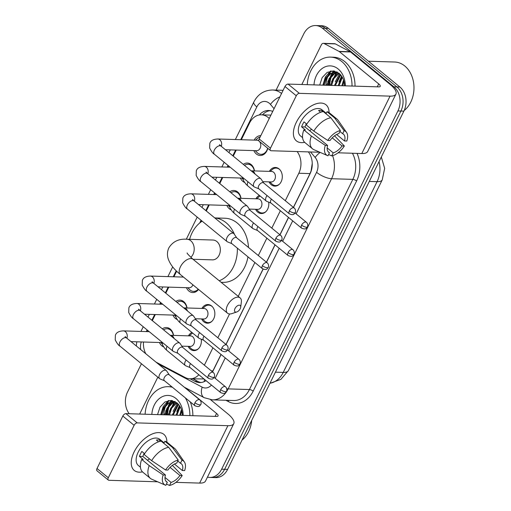 <?xml version="1.0" encoding="UTF-8"?>
<svg xmlns="http://www.w3.org/2000/svg" width="511" height="511" viewBox="0 0 511 511"><rect width="100%" height="100%" fill="white"/><g stroke="black" fill="none" stroke-linecap="round" stroke-linejoin="round"><path stroke-width="0.77" d="M201.213 339.195A9.332 7.173 91.8 0 1 193.912 350.61A9.332 7.173 91.8 0 1 190.303 349.198A9.332 7.173 91.8 0 1 188.112 346.343M201.922 308.44A9.332 7.173 91.8 0 1 207.971 304.537A9.332 7.173 91.8 0 1 211.58 305.948A9.332 7.173 91.8 0 1 214.524 316.545A9.332 7.173 91.8 0 1 207.396 323.195A9.332 7.173 91.8 0 1 203.787 321.783A9.332 7.173 91.8 0 1 201.596 318.934M268.658 202.132A9.332 7.173 91.8 0 1 261.351 213.547A9.332 7.173 91.8 0 1 257.742 212.135A9.332 7.173 91.8 0 1 255.551 209.28M269.367 171.37A9.332 7.173 91.8 0 1 275.416 167.474A9.332 7.173 91.8 0 1 279.025 168.886A9.332 7.173 91.8 0 1 281.97 179.476A9.332 7.173 91.8 0 1 274.841 186.132A9.332 7.173 91.8 0 1 271.232 184.72A9.332 7.173 91.8 0 1 269.041 181.865M162.364 328.86A9.926 7.627 91.8 0 1 166.375 327.532A9.926 7.627 91.8 0 1 170.214 329.033A9.926 7.627 91.8 0 1 173.561 335.395M163.577 346.886A9.926 7.627 91.8 0 1 161.93 345.877A9.926 7.627 91.8 0 1 159.438 342.504M175.854 301.445A9.926 7.627 91.8 0 1 179.866 300.117A9.926 7.627 91.8 0 1 183.705 301.618A9.926 7.627 91.8 0 1 187.052 307.98M177.061 319.471A9.926 7.627 91.8 0 1 175.414 318.462A9.926 7.627 91.8 0 1 172.929 315.089M198.524 289.424A9.926 7.627 91.8 0 1 192.743 292.554A9.926 7.627 91.8 0 1 188.904 291.053A9.926 7.627 91.8 0 1 186.419 287.674M229.809 191.791A9.926 7.627 91.8 0 1 233.821 190.469A9.926 7.627 91.8 0 1 237.66 191.97A9.926 7.627 91.8 0 1 241.007 198.325M231.017 209.823A9.926 7.627 91.8 0 1 229.369 208.814A9.926 7.627 91.8 0 1 226.884 205.435M243.3 164.376A9.926 7.627 91.8 0 1 247.311 163.054A9.926 7.627 91.8 0 1 251.15 164.555A9.926 7.627 91.8 0 1 254.491 170.917M244.507 182.408A9.926 7.627 91.8 0 1 242.859 181.399A9.926 7.627 91.8 0 1 240.374 178.026M267.79 148.318A9.926 7.627 91.8 0 1 260.188 155.485A9.926 7.627 91.8 0 1 256.35 153.983A9.926 7.627 91.8 0 1 253.858 150.611M269.246 118.482A17.502 13.446 -88.2 0 0 268.141 117.466A17.502 13.446 -88.2 0 0 261.37 114.822A17.502 13.446 -88.2 0 0 249.54 123.049L241.339 139.72M293.41 207.357L310.024 173.593L311.065 171.013L312.247 163.379M212.455 371.816L221.027 354.455M225.964 344.42L263.031 269.105M266.435 262.181L274.982 244.801M279.919 234.773L288.472 217.392M156.002 362.114L185.193 377.527A17.502 13.446 -88.2 0 0 189.881 378.785L203.768 378.958M285.291 200.702L298.807 173.248A17.502 13.446 -88.2 0 0 297.127 151.543M204.362 365.18L212.915 347.799M217.852 337.765L229.56 313.965M238.235 296.342L254.88 262.513M258.317 255.526L266.87 238.145M271.807 228.117L280.36 210.736M189.881 378.785A17.502 13.446 -88.2 0 0 198.856 374.748M143.502 342.012A17.502 13.446 -88.2 0 0 145.801 353.746M236.248 150.068L233.259 156.142M228.494 165.82L227.849 167.135M222.758 177.483L219.768 183.558M215.01 193.235L214.358 194.544M209.267 204.892L206.278 210.973M201.519 220.643L200.785 222.138M176.634 271.22L173.893 276.783M168.802 287.131L165.813 293.212M161.054 302.882L160.403 304.198M155.312 314.546L152.323 320.621M147.564 330.298L146.919 331.613M255.877 198.785A9.332 7.173 91.8 0 1 259.371 195.413M188.431 335.848A9.332 7.173 91.8 0 1 191.932 332.476M254.184 140.116A9.926 7.627 91.8 0 1 260.802 135.639L260.802 135.639M276.1 90.108L303.815 33.783A17.502 13.446 91.8 0 1 315.645 25.55A17.502 13.446 91.8 0 1 322.409 28.194L393.93 86.844A17.502 13.446 91.8 0 1 397.916 110.951L221.633 469.2L224.623 469.29A17.502 13.446 91.8 0 1 212.793 477.523A17.502 13.446 91.8 0 0 224.623 469.29L400.905 111.04L224.623 469.29L227.606 469.385A17.502 13.446 91.8 0 1 215.776 477.613L209.804 477.427A17.502 13.446 91.8 0 1 207.472 477.089M393.93 86.844L396.913 86.934A17.502 13.446 91.8 0 1 400.905 111.04A17.502 13.446 91.8 0 0 396.913 86.934L325.398 28.29L396.913 86.934L399.902 87.03A17.502 13.446 91.8 0 1 403.888 111.13L227.606 469.385M315.645 25.55L318.628 25.639A17.502 13.446 91.8 0 1 325.398 28.29A17.502 13.446 91.8 0 0 318.628 25.639L321.617 25.735A17.502 13.446 91.8 0 1 328.381 28.38L399.902 87.03M272.714 111.443A17.502 13.446 -88.2 0 0 268.665 110.491A17.502 13.446 -88.2 0 0 259.313 114.962M262.475 114.854A17.502 13.446 91.8 0 1 270.153 110.651M163.769 414.804A23.334 17.923 91.8 0 1 165.813 405.645A23.334 17.923 91.8 0 0 163.769 414.804M166.58 403.939A23.334 17.923 91.8 0 1 168.566 400.592A23.334 17.923 91.8 0 0 166.58 403.939M325.929 85.254A23.334 17.923 91.8 0 1 327.973 76.094A23.334 17.923 91.8 0 0 325.929 85.254M328.739 74.389A23.334 17.923 91.8 0 1 330.726 71.042A23.334 17.923 91.8 0 0 328.739 74.389M129.219 413.738A17.502 13.446 91.8 0 1 127.533 392.033L141.445 363.755M221.633 469.2A17.502 13.446 91.8 0 1 209.804 477.427M166.752 414.894A23.334 17.923 91.8 0 1 168.03 407.893M168.969 405.325A23.334 17.923 91.8 0 1 170.597 402.131M170.853 401.723A23.334 17.923 91.8 0 1 171.664 400.522M328.912 85.343A23.334 17.923 91.8 0 1 330.189 78.343M331.128 75.775A23.334 17.923 91.8 0 1 332.757 72.581M333.012 72.172A23.334 17.923 91.8 0 1 333.824 70.972M293.493 207.421L310.1 173.67A17.502 13.446 -88.2 0 0 308.363 151.888M212.557 371.899L221.11 354.519M226.047 344.491L263.12 269.15M266.512 262.252L275.065 244.871M280.002 234.836L288.555 217.456M190.066 378.792L194.832 381.308A17.502 13.446 -88.2 0 0 199.526 382.573A17.502 13.446 -88.2 0 0 206.035 380.631M201.021 382.509A17.502 13.446 91.8 0 1 197.821 381.404L193.056 378.887M296.284 122.385A23.334 12.858 -50.6 0 1 316.386 103.714A23.334 12.858 -50.6 0 1 329.039 112.592A23.334 12.858 -50.6 0 0 326.005 104.8A23.334 12.858 -50.6 0 0 296.284 122.385A23.334 12.858 -50.6 0 0 304.652 142.333A23.334 12.858 -50.6 0 1 296.418 140.889A23.334 12.858 -50.6 0 1 296.284 122.385M301.829 84.507L321.406 44.719A2.919 2.242 -88.2 0 1 323.38 43.346L334.571 43.691A2.919 2.242 91.8 0 1 335.357 43.901L350.214 51.745A2.919 2.242 91.8 0 1 350.565 51.975L389.919 84.251A23.334 7.601 -153.8 0 1 395.929 94.094A23.334 7.601 -153.8 0 1 390.053 96.138L299.363 93.347A2.919 1.61 129.4 0 0 296.278 95.761L284.985 86.5A2.919 1.61 -50.6 0 1 288.07 84.085L378.76 86.876A5.832 1.903 26.2 0 0 380.229 86.365A5.832 1.903 26.2 0 0 378.728 83.906L339.368 51.63A2.919 2.242 -88.2 0 0 339.023 51.4L324.159 43.556A2.919 2.242 -88.2 0 0 323.38 43.346M395.929 94.094L367.684 151.492A23.334 7.601 -153.8 0 1 361.807 153.536L338.078 152.808M270.466 148.209A2.919 1.61 129.4 0 0 270.485 150.528L259.192 141.266A2.919 1.61 -50.6 0 1 259.173 138.954L270.466 148.209L296.278 95.761M270.485 150.528A2.919 1.61 129.4 0 0 271.117 150.745L319.803 152.246M259.173 138.954L284.985 86.5M327.749 140.448L330.049 140.519A11.664 6.426 -50.6 0 1 338.908 133.575L340.403 130.535A15.164 8.355 -50.6 0 0 327.749 140.448L313.805 131.11L306.281 124.933A19.252 10.603 -50.6 0 1 323.31 111.583L330.841 117.76L340.403 130.535M339.936 131.48L342.638 133.69A11.664 6.426 -50.6 0 1 343.456 134.195A11.664 6.426 -50.6 0 1 344.503 140.966L336.608 134.495M306.351 123.803A11.664 6.426 129.4 0 0 306.006 124.467A11.664 6.426 129.4 0 0 305.029 126.945L327.615 145.469A11.664 6.426 -50.6 0 0 328.656 152.24A11.664 6.426 -50.6 0 0 329.474 152.744L327.979 155.785A15.164 8.355 -50.6 0 1 327.551 155.619A15.164 8.355 -50.6 0 1 325.315 145.399L327.615 145.469M327.551 155.619L313.965 149.697A19.252 10.603 -50.6 0 1 312.56 148.842L305.029 142.671A19.252 10.603 -50.6 0 1 303.847 129.883L305.354 129.928L301.592 126.843A16.914 9.319 -50.6 0 1 302.646 124.365A16.914 9.319 -50.6 0 1 304.026 121.893L306.772 124.147M302.595 137.657L300.487 135.926A16.914 9.319 -50.6 0 1 300.391 122.512A16.914 9.319 -50.6 0 1 321.936 109.763L326.254 113.301M342.638 133.69L344.133 130.65L334.571 117.875L327.046 111.698L326.056 113.704L322.294 110.619A16.914 9.319 -50.6 0 0 318.564 110.504L320.704 112.26M327.046 111.698A19.252 10.603 -50.6 0 1 329.442 112.899L336.973 119.069A19.252 10.603 -50.6 0 1 338.09 120.283L346.554 132.445A15.164 8.355 -50.6 0 1 346.797 141.036L344.503 140.966M334.571 117.875A19.252 10.603 -50.6 0 1 336.973 119.069M332.233 137.849L342.063 145.916L344.363 145.986L334.526 135.824M312.56 148.842A19.252 10.603 -50.6 0 1 311.371 136.054L325.315 145.399M303.847 129.883L311.371 136.054M344.133 130.65A15.164 8.355 -50.6 0 1 346.554 132.445M344.363 145.986A15.164 8.355 -50.6 0 1 331.709 155.9L333.21 152.859L327.161 147.896M328.599 154.526L331.709 155.9M342.063 145.916A11.664 6.426 -50.6 0 1 333.21 152.859M313.805 131.11A19.252 10.603 -50.6 0 1 330.841 117.76M311.614 129.309A11.664 6.426 -50.6 0 1 309.532 130.644M328.005 151.537L329.474 152.744M301.592 126.843L305.029 126.945M321.63 111.96L322.294 110.619M368.418 61.211L394.62 62.016A26.246 20.165 91.8 0 1 404.769 65.989A26.246 20.165 91.8 0 1 404.156 110.561M329.659 85.369A26.246 20.165 91.8 0 1 331.326 76.669M331.971 74.932A26.246 20.165 91.8 0 1 333.121 72.447M333.3 72.102A26.246 20.165 91.8 0 1 333.932 70.991M307.264 84.679A29.165 22.407 91.8 0 1 330.521 57.123A29.165 22.407 91.8 0 1 341.795 61.537A29.165 22.407 91.8 0 1 352.034 86.052M330.521 57.123L333.504 57.219A29.165 22.407 91.8 0 1 344.784 61.627A29.165 22.407 91.8 0 1 355.024 86.148M319.694 85.056L322.173 77.589L327.11 72.428L333.344 70.92L339.317 73.527C342.613 76.509 344.357 80.578 344.555 85.733A14.583 11.204 91.8 0 1 344.561 85.822M313.99 84.883A20.414 15.688 91.8 0 1 338.141 68.959A20.414 15.688 91.8 0 1 345.315 85.848M336.877 71.917L329.844 73.571L325.424 78.375L323.214 85.165M336.174 71.904L330.777 73.603L326.357 78.407L324.146 85.196M337.088 72.019L335.708 71.879M337.643 72.326L334.513 73.718L330.087 78.522L327.877 85.311M337.343 72.153L333.581 73.686L329.154 78.49L326.944 85.28M339.087 73.335L333.817 78.637L331.607 85.426M338.704 73.035L337.311 73.801L332.885 78.605L330.674 85.394M340.696 74.906L335.337 85.541M340.288 74.453L334.405 85.509M342.332 77.263L339.074 85.656M341.923 76.58L338.141 85.624M343.935 81.236L342.804 85.771M343.545 79.965L341.872 85.739M337.043 72.013L336.704 72.3M336.091 72.862L330.342 85.388M334.411 71.074L332.974 72.185M332.361 72.747L326.606 85.273M330.502 71.08L325.354 76.995L322.875 85.158M341.591 76.069L338.953 81.964M339.56 73.744L335.222 81.849M336.915 72.543L331.492 81.734M334.782 71.157L333.626 72.038M333.178 72.428L327.755 81.619M331.147 70.972L324.025 81.505M234.983 308.567A4.082 2.248 129.4 0 0 236.804 311.959A4.082 2.248 129.4 0 0 240.208 308.727A4.082 2.248 129.4 0 0 240.694 307.213A4.082 2.248 129.4 0 0 238.682 305.252A4.082 2.248 129.4 0 0 234.983 308.567M236.804 311.959L231.898 313.607A9.913 5.461 -50.6 0 1 227.548 313.224A9.913 5.461 -50.6 0 1 227.491 305.361A9.913 5.461 -50.6 0 1 240.125 297.887A9.913 5.461 -50.6 0 1 241.345 302.084L240.694 307.213M193.017 259.262L212.41 259.863A9.913 7.62 -88.2 0 0 219.979 252.792A9.913 7.62 -88.2 0 0 216.856 241.537A9.913 7.62 -88.2 0 0 213.017 240.036L186.898 239.231C178.856 238.637 172.852 241.505 168.873 247.835C167.199 251.527 167.001 255.289 168.291 259.103C171.115 266.672 176.602 271.379 180.492 274.643L227.548 313.224M189.587 239.314A32.084 24.649 91.8 0 1 202.171 221.18M214.786 217.948A32.084 24.649 91.8 0 1 226.105 222.732A32.084 24.649 91.8 0 1 234.536 234.562M214.748 217.916L224.897 218.229A32.084 24.649 91.8 0 1 237.302 223.077A32.084 24.649 91.8 0 1 248.506 247.484M237.353 248.142A32.084 24.649 91.8 0 1 219.219 280.75M247.963 256.841A32.084 24.649 91.8 0 1 222.924 282.359L221.116 282.308M260.144 136.98A8.751 6.72 -88.2 0 0 257.423 138.468L255.577 140.161M255.257 150.656L256.995 152.457A8.751 6.72 -88.2 0 0 257.589 153.006A8.751 6.72 -88.2 0 0 260.968 154.335A8.751 6.72 -88.2 0 0 267.63 148.184M258.981 141.017A5.251 4.031 -88.2 0 0 258.956 140.998A5.251 4.031 -88.2 0 0 256.924 140.199L217.814 138.998A5.251 4.031 -88.2 0 1 219.839 139.79A5.251 4.031 -88.2 0 1 221.314 146.35M263.689 182.983L261.038 179.022A5.251 2.894 129.4 0 0 260.719 178.658A5.251 2.894 129.4 0 0 259.582 178.269A5.251 2.894 129.4 0 0 254.031 182.619A5.251 2.894 129.4 0 0 254.056 186.783A5.251 2.894 129.4 0 0 254.472 187.026L258.879 188.846M289.367 210.858A3.794 2.089 129.4 0 1 294.195 208.003L263.555 182.874A3.794 2.089 129.4 0 0 262.737 182.593A3.794 2.089 129.4 0 0 258.726 185.736A3.794 2.089 129.4 0 0 258.745 188.738L289.386 213.866C294.464 215.91 294.17 213.368 295.192 212.608A3.794 1.233 26.2 0 1 294.24 212.94A3.794 1.233 -153.8 0 1 289.367 210.858A3.794 2.089 129.4 0 0 289.386 213.866M225.44 149.736L256.599 150.694A5.251 4.031 -88.2 0 0 260.501 147.334A5.251 4.031 -88.2 0 0 259.447 141.477M254.306 170.91A8.751 6.72 -88.2 0 0 251.406 165.577A8.751 6.72 -88.2 0 0 248.02 164.255A8.751 6.72 -88.2 0 0 244.533 165.392M250.198 210.398L247.554 206.431A5.251 2.894 129.4 0 0 247.228 206.074A5.251 2.894 129.4 0 0 246.091 205.678A5.251 2.894 129.4 0 0 240.54 210.027A5.251 2.894 129.4 0 0 240.572 214.192A5.251 2.894 129.4 0 0 240.988 214.441L245.395 216.262M275.876 238.273A3.794 2.089 129.4 0 1 280.705 235.411L250.064 210.289A3.794 2.089 129.4 0 0 249.247 210.002A3.794 2.089 129.4 0 0 245.235 213.144A3.794 2.089 129.4 0 0 245.261 216.153L275.902 241.275C280.973 243.325 280.68 240.783 281.708 240.023A3.794 1.233 26.2 0 1 280.75 240.355A3.794 1.233 -153.8 0 1 275.876 238.273A3.794 2.089 129.4 0 0 275.902 241.275M240.815 198.319A8.751 6.72 -88.2 0 0 237.915 192.992A8.751 6.72 -88.2 0 0 234.53 191.67A8.751 6.72 -88.2 0 0 231.042 192.8M236.714 237.813L234.064 233.846A5.251 2.894 129.4 0 0 233.738 233.489A5.251 2.894 129.4 0 0 232.601 233.093A5.251 2.894 129.4 0 0 227.05 237.443A5.251 2.894 129.4 0 0 227.082 241.607A5.251 2.894 129.4 0 0 227.497 241.856L231.905 243.677M262.386 265.682A3.794 2.089 129.4 0 1 267.221 262.826L236.58 237.704A3.794 2.089 129.4 0 0 235.756 237.417A3.794 2.089 129.4 0 0 231.751 240.56A3.794 2.089 129.4 0 0 231.77 243.568L262.411 268.69C267.489 270.734 267.189 268.192 268.218 267.432A3.794 1.233 26.2 0 1 267.259 267.764A3.794 1.233 -153.8 0 1 262.386 265.682A3.794 2.089 129.4 0 0 262.411 268.69M187.812 287.719L189.549 289.526A8.751 6.72 -88.2 0 0 190.143 290.076A8.751 6.72 -88.2 0 0 193.528 291.398A8.751 6.72 -88.2 0 0 198.204 289.162M196.243 320.052L193.599 316.085A5.251 2.894 129.4 0 0 193.273 315.728A5.251 2.894 129.4 0 0 192.136 315.332A5.251 2.894 129.4 0 0 186.585 319.682A5.251 2.894 129.4 0 0 186.617 323.846A5.251 2.894 129.4 0 0 187.026 324.095L191.44 325.916M221.921 347.921A3.794 2.089 129.4 0 1 226.75 345.066L196.109 319.943A3.794 2.089 129.4 0 0 195.291 319.656A3.794 2.089 129.4 0 0 191.28 322.799A3.794 2.089 129.4 0 0 191.306 325.807L221.946 350.929C227.018 352.973 226.724 350.431 227.753 349.671A3.794 1.233 26.2 0 1 226.795 350.003A3.794 1.233 -153.8 0 1 221.921 347.921A3.794 2.089 129.4 0 0 221.946 350.929M158.001 286.799L189.153 287.763A5.251 4.031 -88.2 0 0 192.909 284.825M186.86 307.973A8.751 6.72 -88.2 0 0 183.96 302.64A8.751 6.72 -88.2 0 0 180.575 301.318A8.751 6.72 -88.2 0 0 177.087 302.455M182.759 347.461L180.108 343.501A5.251 2.894 129.4 0 0 179.783 343.137A5.251 2.894 129.4 0 0 178.646 342.747A5.251 2.894 129.4 0 0 173.095 347.097A5.251 2.894 129.4 0 0 173.127 351.261A5.251 2.894 129.4 0 0 173.542 351.504L177.949 353.325M208.431 375.336A3.794 2.089 129.4 0 1 213.266 372.481L182.625 347.352A3.794 2.089 129.4 0 0 181.801 347.071A3.794 2.089 129.4 0 0 177.79 350.214A3.794 2.089 129.4 0 0 177.815 353.216L208.456 378.344C213.534 380.388 213.234 377.846 214.262 377.086A3.794 1.233 26.2 0 1 213.304 377.418A3.794 1.233 -153.8 0 1 208.431 375.336A3.794 2.089 129.4 0 0 208.456 378.344M173.376 335.388A8.751 6.72 -88.2 0 0 170.47 330.055A8.751 6.72 -88.2 0 0 167.084 328.733A8.751 6.72 -88.2 0 0 163.597 329.87M169.269 374.876L166.618 370.909A5.251 2.894 129.4 0 0 166.292 370.552A5.251 2.894 129.4 0 0 165.155 370.156A5.251 2.894 129.4 0 0 159.604 374.506A5.251 2.894 129.4 0 0 159.636 378.67A5.251 2.894 129.4 0 0 160.052 378.919L164.459 380.74M194.947 402.751A3.794 2.089 129.4 0 1 199.775 399.896L169.135 374.767A3.794 2.089 129.4 0 0 168.311 374.48A3.794 2.089 129.4 0 0 164.306 377.623A3.794 2.089 129.4 0 0 164.325 380.631L194.966 405.76C200.044 407.804 199.744 405.261 200.772 404.501A3.794 1.233 26.2 0 1 199.814 404.833A3.794 1.233 -153.8 0 1 194.947 402.751A3.794 2.089 129.4 0 0 194.966 405.76M279.894 169.722A8.751 6.72 -88.2 0 0 279.53 169.403A8.751 6.72 -88.2 0 0 276.144 168.081A8.751 6.72 -88.2 0 0 272.056 169.703L270.217 171.396M269.891 181.89L271.628 183.698A8.751 6.72 -88.2 0 0 272.222 184.247A8.751 6.72 -88.2 0 0 275.608 185.57A8.751 6.72 -88.2 0 0 279.447 184.158M262.814 181.673L271.239 181.935A5.251 4.031 -88.2 0 0 275.244 178.192A5.251 4.031 -88.2 0 0 273.589 172.233A5.251 4.031 -88.2 0 0 271.558 171.44L251.406 170.821A5.251 4.031 -88.2 0 1 253.437 171.613A5.251 4.031 -88.2 0 1 254.957 173.938M267.068 195.56A5.251 2.894 129.4 0 0 266.244 196.907A5.251 2.894 129.4 0 0 266.276 201.072A5.251 2.894 129.4 0 0 266.691 201.315L271.098 203.142M271.456 199.162A3.794 2.089 129.4 0 0 270.939 200.025A3.794 2.089 129.4 0 0 270.964 203.033L301.605 228.155C306.683 230.199 306.383 227.657 307.411 226.897A3.794 1.233 26.2 0 1 306.453 227.229A3.794 1.233 -153.8 0 1 301.579 225.147A3.794 2.089 129.4 0 0 301.605 228.155M260.144 196.045A8.751 6.72 -88.2 0 0 258.572 197.118L256.726 198.811M256.401 209.306L258.138 211.107A8.751 6.72 -88.2 0 0 258.732 211.663A8.751 6.72 -88.2 0 0 262.117 212.985A8.751 6.72 -88.2 0 0 265.956 211.573M249.323 209.088L257.748 209.35A5.251 4.031 -88.2 0 0 261.753 205.607A5.251 4.031 -88.2 0 0 260.099 199.648A5.251 4.031 -88.2 0 0 258.068 198.856L237.915 198.23A5.251 4.031 -88.2 0 1 239.946 199.028A5.251 4.031 -88.2 0 1 241.473 201.353M253.577 222.975A5.251 2.894 129.4 0 0 252.753 224.323A5.251 2.894 129.4 0 0 252.785 228.481A5.251 2.894 129.4 0 0 253.201 228.73L257.608 230.55M257.966 226.571A3.794 2.089 129.4 0 0 257.455 227.433A3.794 2.089 129.4 0 0 257.474 230.442L288.115 255.57C293.193 257.614 292.892 255.072 293.921 254.312A3.794 1.233 26.2 0 1 292.963 254.644A3.794 1.233 -153.8 0 1 288.089 252.562A3.794 2.089 129.4 0 0 288.115 255.57M212.448 306.792A8.751 6.72 -88.2 0 0 212.084 306.466A8.751 6.72 -88.2 0 0 208.699 305.144A8.751 6.72 -88.2 0 0 204.617 306.772L202.771 308.465M202.445 318.96L204.183 320.761A8.751 6.72 -88.2 0 0 204.777 321.31A8.751 6.72 -88.2 0 0 208.162 322.639A8.751 6.72 -88.2 0 0 212.001 321.227M195.368 318.743L203.793 318.998A5.251 4.031 -88.2 0 0 207.798 315.255A5.251 4.031 -88.2 0 0 206.144 309.302A5.251 4.031 -88.2 0 0 204.113 308.503L183.96 307.884A5.251 4.031 -88.2 0 1 185.991 308.676A5.251 4.031 -88.2 0 1 187.518 311.007M199.622 332.629A5.251 2.894 129.4 0 0 198.798 333.97A5.251 2.894 129.4 0 0 198.83 338.135A5.251 2.894 129.4 0 0 199.245 338.384L203.653 340.205M204.01 336.225A3.794 2.089 129.4 0 0 203.493 337.088A3.794 2.089 129.4 0 0 203.519 340.096L234.159 365.218C239.237 367.262 238.937 364.72 239.966 363.966A3.794 1.233 26.2 0 1 239.007 364.298A3.794 1.233 -153.8 0 1 234.134 362.216A3.794 2.089 129.4 0 0 234.159 365.218M192.698 333.108A8.751 6.72 -88.2 0 0 191.127 334.181L189.281 335.874M188.961 346.369L190.692 348.176A8.751 6.72 -88.2 0 0 191.293 348.726A8.751 6.72 -88.2 0 0 194.672 350.048A8.751 6.72 -88.2 0 0 198.511 348.636M181.884 346.151L190.303 346.413A5.251 4.031 -88.2 0 0 194.308 342.67A5.251 4.031 -88.2 0 0 192.653 336.711A5.251 4.031 -88.2 0 0 190.629 335.919L170.47 335.299A5.251 4.031 -88.2 0 1 172.501 336.091A5.251 4.031 -88.2 0 1 174.027 338.416M186.132 360.038A5.251 2.894 129.4 0 0 185.308 361.386A5.251 2.894 129.4 0 0 185.34 365.55A5.251 2.894 129.4 0 0 185.755 365.799L190.162 367.62M190.52 363.64A3.794 2.089 129.4 0 0 190.009 364.503A3.794 2.089 129.4 0 0 190.028 367.511L220.669 392.633C225.747 394.677 225.447 392.135 226.475 391.375A3.794 1.233 26.2 0 1 225.517 391.707A3.794 1.233 -153.8 0 1 220.65 389.625A3.794 2.089 129.4 0 0 220.669 392.633M134.125 451.935A23.334 12.858 -50.6 0 1 154.226 433.264A23.334 12.858 -50.6 0 1 166.88 442.143A23.334 12.858 -50.6 0 0 163.852 434.35A23.334 12.858 -50.6 0 0 134.125 451.935A23.334 12.858 -50.6 0 0 142.492 471.883A23.334 12.858 -50.6 0 1 134.259 470.439A23.334 12.858 -50.6 0 1 134.125 451.935M139.669 414.057L157.816 377.175M210.596 399.723L227.765 413.801A23.334 7.601 -153.8 0 1 233.77 423.645A23.334 7.601 -153.8 0 1 227.893 425.689L137.204 422.897A2.919 1.61 129.4 0 0 134.118 425.312L122.825 416.05A2.919 1.61 -50.6 0 1 125.91 413.635L216.6 416.427A5.832 1.903 26.2 0 0 218.069 415.916A5.832 1.903 26.2 0 0 216.568 413.456L184.963 387.542M233.77 423.645L205.524 481.043A23.334 7.601 -153.8 0 1 199.648 483.087L175.918 482.358M108.306 477.766A2.919 1.61 129.4 0 0 108.326 480.078L97.033 470.816A2.919 1.61 -50.6 0 1 97.013 468.504L108.306 477.766L134.118 425.312M108.326 480.078A2.919 1.61 129.4 0 0 108.958 480.295L157.644 481.796M97.013 468.504L122.825 416.05M165.596 469.999L167.889 470.069A11.664 6.426 -50.6 0 1 176.749 463.126L178.243 460.085A15.164 8.355 -50.6 0 0 165.596 469.999L151.652 460.66L144.121 454.483A19.252 10.603 -50.6 0 1 161.15 441.134L168.681 447.31L178.243 460.085M177.777 461.031L180.479 463.241A11.664 6.426 -50.6 0 1 181.296 463.745A11.664 6.426 -50.6 0 1 182.344 470.516L174.449 464.045M144.191 453.353A11.664 6.426 129.4 0 0 143.846 454.017A11.664 6.426 129.4 0 0 142.869 456.495L165.455 475.019A11.664 6.426 -50.6 0 0 166.503 481.79A11.664 6.426 -50.6 0 0 167.314 482.295L165.82 485.335A15.164 8.355 -50.6 0 1 165.392 485.169A15.164 8.355 -50.6 0 1 163.156 474.949L165.455 475.019M165.392 485.169L151.805 479.248A19.252 10.603 -50.6 0 1 150.4 478.392L142.869 472.221A19.252 10.603 -50.6 0 1 141.688 459.434L143.201 459.478L139.433 456.393A16.914 9.319 -50.6 0 1 140.487 453.915A16.914 9.319 -50.6 0 1 141.866 451.443L144.613 453.698M140.436 467.207L138.328 465.476A16.914 9.319 -50.6 0 1 138.232 452.063A16.914 9.319 -50.6 0 1 159.783 439.313L164.095 442.852M180.479 463.241L181.973 460.2L172.411 447.425L164.887 441.248L163.897 443.254L160.135 440.169A16.914 9.319 -50.6 0 0 156.404 440.054L158.544 441.811M164.887 441.248A19.252 10.603 -50.6 0 1 167.282 442.449L174.813 448.62A19.252 10.603 -50.6 0 1 175.931 449.833L184.394 461.995A15.164 8.355 -50.6 0 1 184.637 470.586L182.344 470.516M172.411 447.425A19.252 10.603 -50.6 0 1 174.813 448.62M170.074 467.405L179.91 475.466L182.203 475.537L172.367 465.374M150.4 478.392A19.252 10.603 -50.6 0 1 149.212 465.604L163.156 474.949M141.688 459.434L149.212 465.604M181.973 460.2A15.164 8.355 -50.6 0 1 184.394 461.995M182.203 475.537A15.164 8.355 -50.6 0 1 169.55 485.45L171.051 482.41L165.002 477.446M166.439 484.077L169.55 485.45M179.91 475.466A11.664 6.426 -50.6 0 1 171.051 482.41M151.652 460.66A19.252 10.603 -50.6 0 1 168.681 447.31M149.455 458.859A11.664 6.426 -50.6 0 1 147.372 460.194M165.845 481.087L167.314 482.295M139.433 456.393L142.869 456.495M159.47 441.51L160.135 440.169M167.499 414.919A26.246 20.165 91.8 0 1 169.167 406.219M169.812 404.482A26.246 20.165 91.8 0 1 170.961 402.004M171.14 401.652A26.246 20.165 91.8 0 1 171.773 400.541M145.105 414.229A29.165 22.407 91.8 0 1 168.362 386.674A29.165 22.407 91.8 0 1 172.456 387.3M168.362 386.674L171.345 386.77A29.165 22.407 91.8 0 1 171.837 386.789M157.535 414.613L160.013 407.146L164.951 401.978L171.185 400.471L177.157 403.077C180.453 406.06 182.197 410.129 182.395 415.283A14.583 11.204 91.8 0 1 182.401 415.373M151.831 414.434A20.414 15.688 91.8 0 1 175.982 398.51A20.414 15.688 91.8 0 1 183.155 415.398M174.717 401.467L167.685 403.122L163.264 407.925L161.054 414.715M174.015 401.454L168.624 403.153L164.197 407.957L161.987 414.747M174.928 401.569L173.548 401.429M175.484 401.876L172.354 403.268L167.927 408.072L165.717 414.862M175.184 401.703L171.421 403.236L166.995 408.04L164.785 414.83M176.927 402.885L171.658 408.187L169.448 414.977M176.544 402.585L175.152 403.351L170.725 408.155L168.515 414.945M178.537 404.457L173.184 415.092M178.128 404.003L172.245 415.06M180.179 406.813L176.915 415.207M179.763 406.13L175.982 415.175M181.775 410.787L180.645 415.322M181.386 409.515L179.712 415.29M185.346 397.871A29.165 22.407 91.8 0 1 189.875 415.609M190.284 401.921A29.165 22.407 91.8 0 1 192.864 415.699M251.693 420.438A26.246 20.165 91.8 0 1 242.016 440.099M174.883 401.563L174.545 401.85M173.932 402.413L168.183 414.938M172.252 400.624L170.815 401.735M170.201 402.298L164.446 414.823M168.343 400.63L163.194 406.545L160.716 414.708M179.431 405.619L176.793 411.515M177.406 403.294L173.063 411.4M174.756 402.093L169.333 411.285M172.622 400.707L171.466 401.589M171.019 401.978L165.596 411.17M168.988 400.522L161.866 411.055M204.285 381.602A17.502 10.488 -62.2 0 1 204.464 379.341M310.024 173.593L298.807 173.248M212.934 370.903L211.279 370.852M288.37 370.622A20.414 6.649 -153.8 0 1 283.228 372.41L377.086 181.66A20.414 6.649 26.2 0 0 382.228 179.872L288.37 370.622L280.909 379.36L269.955 383.32M270 383.231A23.334 17.923 -88.2 0 0 283.228 372.41L275.442 372.174M369.3 181.424L377.086 181.66A23.334 17.923 -88.2 0 0 379.047 161.61M328.381 28.38L322.409 28.194M403.888 111.13L397.916 110.951M274.068 108.69L270.466 104.416A11.664 8.962 -88.2 0 0 269.233 103.19A11.664 8.962 -88.2 0 0 256.835 106.914L240.7 139.701M256.835 106.914A11.664 3.801 26.2 0 1 253.833 101.996C257.902 94.19 264.142 90.192 272.548 90A23.334 17.923 91.8 0 1 281.542 93.5M357.036 153.389A26.246 20.165 91.8 0 1 356.595 180.977L253.175 391.145A26.246 20.165 91.8 0 1 228.385 401.595L225.894 400.279M332.584 155.683A23.334 17.923 91.8 0 1 331.569 178.716L352.846 179.374A23.334 17.923 -88.2 0 0 352.43 153.249M296.131 213.866L316.577 172.316A11.664 3.801 26.2 0 0 331.569 178.716L228.155 388.89L249.425 389.548L352.846 179.374A2.919 0.952 -153.8 0 1 356.595 180.977M226.743 388.756A11.664 3.801 26.2 0 0 228.155 388.89A23.334 17.923 91.8 0 1 212.378 399.864L233.648 400.522A23.334 17.923 -88.2 0 0 249.425 389.548A2.919 0.952 -153.8 0 1 253.175 391.145M316.577 172.316A11.664 8.962 -88.2 0 0 315.153 157.465L310.509 151.959M235.609 150.049L232.799 155.766M228.034 165.443L227.216 167.116M222.119 177.464L219.308 183.181M214.55 192.851L213.726 194.525M208.635 204.873L205.818 210.589M201.059 220.267L199.737 222.956M176.199 270.792L173.255 276.764M168.164 287.112L165.353 292.835M160.595 302.506L159.771 304.179M154.68 314.527L151.863 320.244M147.104 329.921L146.28 331.594M141.292 341.942A11.664 8.962 -88.2 0 0 140.729 349.588M158.25 363.953L202.145 387.134A11.664 8.962 -88.2 0 0 211.445 385.07M215.201 378.344L225.249 357.917M228.692 350.929L279.204 248.263M282.647 241.275L292.694 220.854M228.385 401.595A2.919 1.75 117.8 0 0 228.577 400.362M184.26 387.172L204.164 397.679A11.664 6.988 -62.2 0 1 202.145 387.134M315.153 157.465A11.664 5.672 -40.1 0 1 320.173 152.406M270.466 104.416A11.664 5.672 -40.1 0 1 279.894 96.847M197.821 381.404L194.832 381.308M361.807 153.536L390.053 96.138M377.284 86.832L378.728 83.906M350.565 51.975L339.368 51.63M288.07 84.085L299.363 93.347M339.023 51.4L350.214 51.745M335.357 43.901L324.159 43.556M328.541 85.331A23.334 17.923 91.8 0 1 329.371 79.914M330.406 76.624A23.334 17.923 91.8 0 1 331.447 74.28M332.552 72.3A23.334 17.923 91.8 0 1 333.472 70.933M190.801 257.32A9.913 7.62 -88.2 0 0 192.992 254.389A9.913 7.62 -88.2 0 0 190.731 240.732A9.913 7.62 -88.2 0 0 186.898 239.231M187.141 252.932C186.713 253.111 188.693 255.238 193.069 259.307A9.913 5.461 129.4 0 0 180.44 266.78A9.913 5.461 129.4 0 0 180.492 274.643M219.826 145.731L219.577 144.651L221.039 146.127A5.251 2.894 129.4 0 0 214.352 150.081A5.251 2.894 129.4 0 0 214.224 150.362A5.251 2.894 129.4 0 0 214.384 154.245L254.056 186.783M207.83 173.766A5.251 4.031 -88.2 0 0 206.355 167.206A5.251 4.031 -88.2 0 0 204.323 166.407L230.186 167.206M206.335 173.146L206.086 172.066L207.555 173.542A5.251 2.894 129.4 0 0 200.868 177.496A5.251 2.894 129.4 0 0 200.734 177.777A5.251 2.894 129.4 0 0 200.893 181.66L240.572 214.192M194.34 201.181A5.251 4.031 -88.2 0 0 192.864 194.614A5.251 4.031 -88.2 0 0 190.833 193.822L216.702 194.621M192.845 200.561L192.602 199.482L194.065 200.951A5.251 2.894 129.4 0 0 187.377 204.911A5.251 2.894 129.4 0 0 187.243 205.192A5.251 2.894 129.4 0 0 187.409 209.069L227.082 241.607M153.875 283.42A5.251 4.031 -88.2 0 0 152.399 276.853A5.251 4.031 -88.2 0 0 150.368 276.061L183.468 277.083M152.38 282.8L152.131 281.721L153.6 283.19A5.251 2.894 129.4 0 0 146.913 287.15A5.251 2.894 129.4 0 0 146.778 287.431A5.251 2.894 129.4 0 0 146.938 291.315L186.617 323.846M140.384 310.829A5.251 4.031 -88.2 0 0 138.909 304.269A5.251 4.031 -88.2 0 0 136.878 303.477L162.747 304.269M138.89 310.209L138.647 309.129L140.11 310.605A5.251 2.894 129.4 0 0 133.422 314.559A5.251 2.894 129.4 0 0 133.288 314.84A5.251 2.894 129.4 0 0 133.454 318.723L173.127 351.261M126.894 338.244A5.251 4.031 -88.2 0 0 125.419 331.684A5.251 4.031 -88.2 0 0 123.387 330.885L149.257 331.684M125.399 337.624L125.157 336.545L126.619 338.02A5.251 2.894 129.4 0 0 119.932 341.974A5.251 2.894 129.4 0 0 119.804 342.255A5.251 2.894 129.4 0 0 119.964 346.139L159.636 378.67M307.411 226.897C307.475 227.395 308.587 224.067 306.408 222.291A3.794 2.089 129.4 0 0 301.579 225.147M247.995 181.807A5.251 2.894 129.4 0 0 247.95 181.91A5.251 2.894 129.4 0 0 247.816 182.184A5.251 2.894 129.4 0 0 247.982 186.068L266.276 201.072M293.921 254.312C293.985 254.81 295.096 251.482 292.924 249.707A3.794 2.089 129.4 0 0 288.089 252.562M234.511 209.223A5.251 2.894 129.4 0 0 234.46 209.318A5.251 2.894 129.4 0 0 234.332 209.599A5.251 2.894 129.4 0 0 234.492 213.483L252.785 228.481M239.966 363.966C240.029 364.464 241.141 361.13 238.969 359.354A3.794 2.089 129.4 0 0 234.134 362.216M180.555 318.877A5.251 2.894 129.4 0 0 180.504 318.973A5.251 2.894 129.4 0 0 180.377 319.254A5.251 2.894 129.4 0 0 180.536 323.137L198.83 338.135M226.475 391.375C226.539 391.873 227.65 388.545 225.479 386.77A3.794 2.089 129.4 0 0 220.65 389.625M167.065 346.286A5.251 2.894 129.4 0 0 167.014 346.388A5.251 2.894 129.4 0 0 166.886 346.662A5.251 2.894 129.4 0 0 167.046 350.546L185.34 365.55M199.648 483.087L227.893 425.689M215.125 416.382L216.568 413.456M125.91 413.635L137.204 422.897M166.382 414.881A23.334 17.923 91.8 0 1 167.212 409.464M168.247 406.175A23.334 17.923 91.8 0 1 169.288 403.831M170.393 401.85A23.334 17.923 91.8 0 1 171.313 400.483M270.907 115.116L261.37 114.822M382.228 179.872L384.668 168.349L381.315 157.005M272.548 90L283.107 90.319M204.164 397.679L212.378 399.864M136.296 345.953L136.795 341.808M253.833 101.996L235.36 139.535M230.269 149.883L228.934 152.597M224.169 162.274L221.87 166.95M216.779 177.298L215.444 180.013M210.685 189.683L208.379 194.365M203.289 204.713L201.954 207.421M197.195 217.098L186.311 239.218M172.686 266.902L167.915 276.604M162.824 286.952L161.489 289.66M156.724 299.337L154.424 304.013M149.333 314.361L147.998 317.076M143.24 326.753L140.934 331.428M193.069 259.307L240.125 297.887M294.195 208.003C296.374 209.778 295.256 213.106 295.192 212.608M217.814 138.998C213.374 139.164 210.711 140.614 209.823 143.342L209.644 147.973C211.426 151.499 213.01 153.594 214.384 154.245M260.968 154.335L263.829 154.418M221.039 146.127L260.719 178.658M280.705 235.411C282.883 237.187 281.772 240.521 281.708 240.023M248.02 164.255L250.875 164.344M241.767 178.064L243.159 179.508M204.323 166.407C199.884 166.58 197.22 168.023 196.333 170.757L196.154 175.388C197.942 178.914 199.52 181.003 200.893 181.66M242.936 178.103L211.956 177.151M207.555 173.542L247.228 206.074M267.221 262.826C269.393 264.602 268.281 267.93 268.218 267.432M234.53 191.67L237.391 191.753M228.276 205.479L229.669 206.923M190.833 193.822C186.394 193.988 183.736 195.438 182.842 198.166L182.663 202.803C184.452 206.329 186.03 208.418 187.409 209.069M229.445 205.518L198.466 204.56M194.065 200.951L233.738 233.489M226.75 345.066C228.928 346.841 227.81 350.169 227.753 349.671M150.368 276.061C145.929 276.227 143.265 277.677 142.377 280.405L142.199 285.042C143.987 288.568 145.565 290.657 146.938 291.315M193.528 291.398L196.384 291.487M153.6 283.19L193.273 315.728M213.266 372.481C215.438 374.256 214.326 377.584 214.262 377.086M180.575 301.318L183.43 301.407M174.321 315.134L175.714 316.577M136.878 303.477C132.438 303.643 129.781 305.093 128.887 307.82L128.708 312.451C130.497 315.977 132.074 318.072 133.454 318.723M175.49 315.166L144.511 314.214M140.11 310.605L179.783 343.137M199.775 399.896C201.947 401.665 200.836 404.999 200.772 404.501M167.084 328.733L169.946 328.822M160.831 342.549L162.223 343.986M123.387 330.885C118.954 331.058 116.291 332.501 115.397 335.235L115.218 339.866C117.006 343.392 118.59 345.481 119.964 346.139M162 342.581L131.02 341.629M126.619 338.02L166.292 370.552M276.144 168.081L277.895 168.132M275.608 185.57L277.352 185.627M247.982 186.068L245.983 184.228L243.645 180.888L242.923 177.649M306.408 222.291L295.007 212.94M262.117 212.985L263.868 213.036M234.492 213.483L232.492 211.637L230.161 208.303L229.433 205.058M292.924 249.707L281.516 240.355M208.699 305.144L210.449 305.201M208.162 322.639L209.912 322.69M180.536 323.137L178.537 321.291L176.206 317.951L175.477 314.712M238.969 359.354L227.561 350.009M194.672 350.048L196.422 350.105M167.046 350.546L165.053 348.706L162.715 345.366L161.987 342.127M225.479 386.77L214.077 377.418"/></g></svg>
